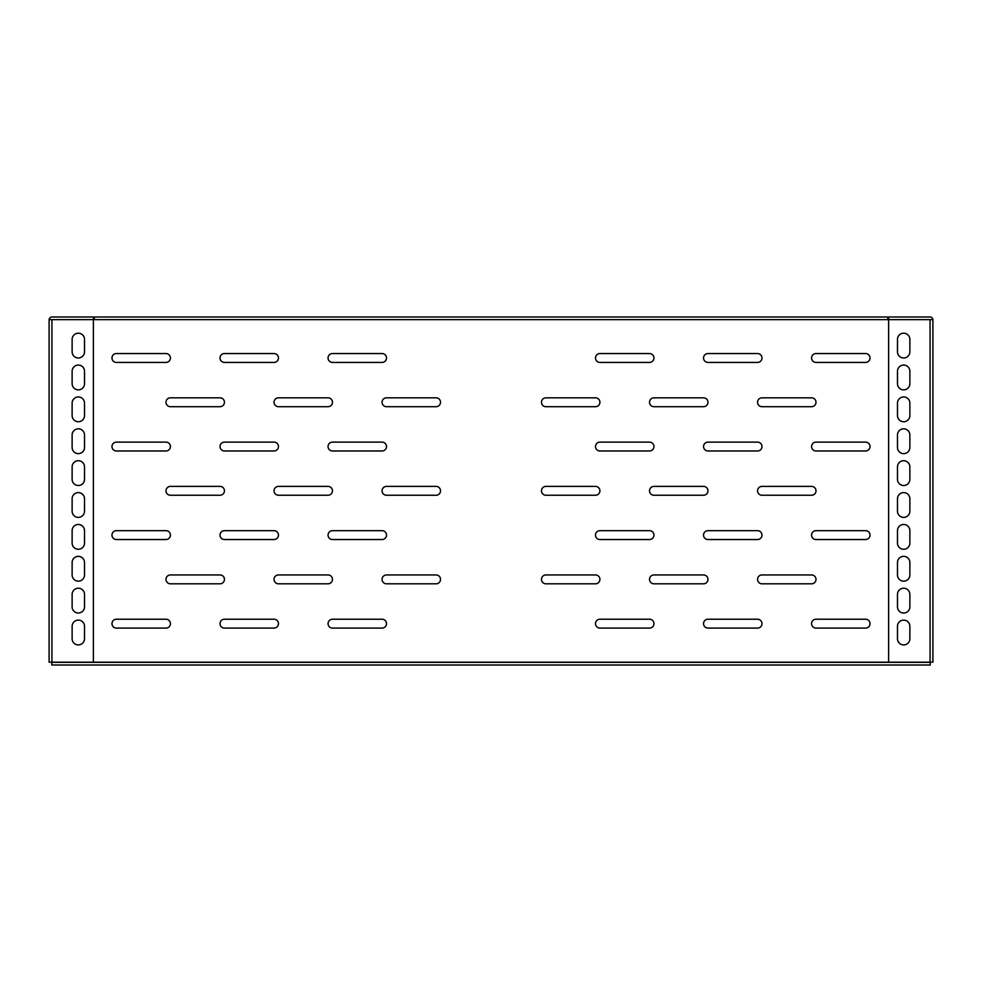 <?xml version="1.0" encoding="UTF-8"?>
<svg xmlns="http://www.w3.org/2000/svg" width="982" height="982" viewBox="0 0 982 982"><rect width="100%" height="100%" fill="white"/><g stroke="black" fill="none" stroke-linecap="round" stroke-linejoin="round"><path stroke-width="1.47" d="M888.624 662.175L49.1 662.175L49.1 319.641L888.624 319.641L888.624 662.175L932.9 662.175L932.9 319.641A2.836 2.836 0 0 0 930.064 316.99L888.624 316.99L888.624 319.641L932.9 319.641M932.9 454.077L932.9 441.679M386.503 397.833A4.431 4.431 0 0 0 382.072 402.264A4.431 4.431 0 0 0 386.503 406.695L436.094 406.695A4.431 4.431 0 0 0 440.525 402.264A4.431 4.431 0 0 0 436.094 397.833L386.503 397.833M278.458 397.833A4.431 4.431 0 0 0 274.039 402.264A4.431 4.431 0 0 0 278.458 406.695L328.049 406.695A4.431 4.431 0 0 0 332.481 402.264A4.431 4.431 0 0 0 328.049 397.833L278.458 397.833M386.503 486.397A4.431 4.431 0 0 0 382.072 490.828A4.431 4.431 0 0 0 386.503 495.247L436.094 495.247A4.431 4.431 0 0 0 440.525 490.828A4.431 4.431 0 0 0 436.094 486.397L386.503 486.397M278.458 486.397A4.431 4.431 0 0 0 274.039 490.828A4.431 4.431 0 0 0 278.458 495.247L328.049 495.247A4.431 4.431 0 0 0 332.481 490.828A4.431 4.431 0 0 0 328.049 486.397L278.458 486.397M170.426 397.833A4.431 4.431 0 0 0 165.995 402.264A4.431 4.431 0 0 0 170.426 406.695L220.017 406.695A4.431 4.431 0 0 0 224.448 402.264A4.431 4.431 0 0 0 220.017 397.833L170.426 397.833M170.426 486.397A4.431 4.431 0 0 0 165.995 490.828A4.431 4.431 0 0 0 170.426 495.247L220.017 495.247A4.431 4.431 0 0 0 224.448 490.828A4.431 4.431 0 0 0 220.017 486.397L170.426 486.397M386.503 574.949A4.431 4.431 0 0 0 382.072 579.38A4.431 4.431 0 0 0 386.503 583.811L436.094 583.811A4.431 4.431 0 0 0 440.525 579.38A4.431 4.431 0 0 0 436.094 574.949L386.503 574.949M278.458 574.949A4.431 4.431 0 0 0 274.039 579.38A4.431 4.431 0 0 0 278.458 583.811L328.049 583.811A4.431 4.431 0 0 0 332.481 579.38A4.431 4.431 0 0 0 328.049 574.949L278.458 574.949M170.426 574.949A4.431 4.431 0 0 0 165.995 579.38A4.431 4.431 0 0 0 170.426 583.811L220.017 583.811A4.431 4.431 0 0 0 224.448 579.38A4.431 4.431 0 0 0 220.017 574.949L170.426 574.949M328.049 357.988A4.431 4.431 0 0 1 332.481 353.557L382.072 353.557A4.431 4.431 0 0 1 386.503 357.988A4.431 4.431 0 0 1 382.072 362.419L332.481 362.419A4.431 4.431 0 0 1 328.049 357.988M220.017 357.988A4.431 4.431 0 0 1 224.448 353.557L274.039 353.557A4.431 4.431 0 0 1 278.458 357.988A4.431 4.431 0 0 1 274.039 362.419L224.448 362.419A4.431 4.431 0 0 1 220.017 357.988M328.049 446.54A4.431 4.431 0 0 1 332.481 442.121L382.072 442.121A4.431 4.431 0 0 1 386.503 446.54A4.431 4.431 0 0 1 382.072 450.971L332.481 450.971A4.431 4.431 0 0 1 328.049 446.54M220.017 446.54A4.431 4.431 0 0 1 224.448 442.121L274.039 442.121A4.431 4.431 0 0 1 278.458 446.54A4.431 4.431 0 0 1 274.039 450.971L224.448 450.971A4.431 4.431 0 0 1 220.017 446.54M328.049 535.104A4.431 4.431 0 0 1 332.481 530.673L382.072 530.673A4.431 4.431 0 0 1 386.503 535.104A4.431 4.431 0 0 1 382.072 539.535L332.481 539.535A4.431 4.431 0 0 1 328.049 535.104M220.017 535.104A4.431 4.431 0 0 1 224.448 530.673L274.039 530.673A4.431 4.431 0 0 1 278.458 535.104A4.431 4.431 0 0 1 274.039 539.535L224.448 539.535A4.431 4.431 0 0 1 220.017 535.104M111.973 357.988A4.431 4.431 0 0 1 116.404 353.557L165.995 353.557A4.431 4.431 0 0 1 170.426 357.988A4.431 4.431 0 0 1 165.995 362.419L116.404 362.419A4.431 4.431 0 0 1 111.973 357.988M111.973 446.54A4.431 4.431 0 0 1 116.404 442.121L165.995 442.121A4.431 4.431 0 0 1 170.426 446.54A4.431 4.431 0 0 1 165.995 450.971L116.404 450.971A4.431 4.431 0 0 1 111.973 446.54M111.973 535.104A4.431 4.431 0 0 1 116.404 530.673L165.995 530.673A4.431 4.431 0 0 1 170.426 535.104A4.431 4.431 0 0 1 165.995 539.535L116.404 539.535A4.431 4.431 0 0 1 111.973 535.104M328.049 623.656A4.431 4.431 0 0 1 332.481 619.225L382.072 619.225A4.431 4.431 0 0 1 386.503 623.656A4.431 4.431 0 0 1 382.072 628.087L332.481 628.087A4.431 4.431 0 0 1 328.049 623.656M220.017 623.656A4.431 4.431 0 0 1 224.448 619.225L274.039 619.225A4.431 4.431 0 0 1 278.458 623.656A4.431 4.431 0 0 1 274.039 628.087L224.448 628.087A4.431 4.431 0 0 1 220.017 623.656M111.973 623.656A4.431 4.431 0 0 1 116.404 619.225L165.995 619.225A4.431 4.431 0 0 1 170.426 623.656A4.431 4.431 0 0 1 165.995 628.087L116.404 628.087A4.431 4.431 0 0 1 111.973 623.656M649.519 402.264A4.431 4.431 0 0 1 653.951 397.833L703.542 397.833A4.431 4.431 0 0 1 707.961 402.264A4.431 4.431 0 0 1 703.542 406.695L653.951 406.695A4.431 4.431 0 0 1 649.519 402.264M649.519 490.828A4.431 4.431 0 0 1 653.951 486.397L703.542 486.397A4.431 4.431 0 0 1 707.961 490.828A4.431 4.431 0 0 1 703.542 495.247L653.951 495.247A4.431 4.431 0 0 1 649.519 490.828M757.552 402.264A4.431 4.431 0 0 1 761.983 397.833L811.574 397.833A4.431 4.431 0 0 1 816.005 402.264A4.431 4.431 0 0 1 811.574 406.695L761.983 406.695A4.431 4.431 0 0 1 757.552 402.264M757.552 490.828A4.431 4.431 0 0 1 761.983 486.397L811.574 486.397A4.431 4.431 0 0 1 816.005 490.828A4.431 4.431 0 0 1 811.574 495.247L761.983 495.247A4.431 4.431 0 0 1 757.552 490.828M541.475 402.264A4.431 4.431 0 0 1 545.906 397.833L595.497 397.833A4.431 4.431 0 0 1 599.928 402.264A4.431 4.431 0 0 1 595.497 406.695L545.906 406.695A4.431 4.431 0 0 1 541.475 402.264M541.475 490.828A4.431 4.431 0 0 1 545.906 486.397L595.497 486.397A4.431 4.431 0 0 1 599.928 490.828A4.431 4.431 0 0 1 595.497 495.247L545.906 495.247A4.431 4.431 0 0 1 541.475 490.828M541.475 579.38A4.431 4.431 0 0 1 545.906 574.949L595.497 574.949A4.431 4.431 0 0 1 599.928 579.38A4.431 4.431 0 0 1 595.497 583.811L545.906 583.811A4.431 4.431 0 0 1 541.475 579.38M649.519 579.38A4.431 4.431 0 0 1 653.951 574.949L703.542 574.949A4.431 4.431 0 0 1 707.961 579.38A4.431 4.431 0 0 1 703.542 583.811L653.951 583.811A4.431 4.431 0 0 1 649.519 579.38M757.552 579.38A4.431 4.431 0 0 1 761.983 574.949L811.574 574.949A4.431 4.431 0 0 1 816.005 579.38A4.431 4.431 0 0 1 811.574 583.811L761.983 583.811A4.431 4.431 0 0 1 757.552 579.38M707.961 353.557A4.431 4.431 0 0 0 703.542 357.988A4.431 4.431 0 0 0 707.961 362.419L757.552 362.419A4.431 4.431 0 0 0 761.983 357.988A4.431 4.431 0 0 0 757.552 353.557L707.961 353.557M707.961 442.121A4.431 4.431 0 0 0 703.542 446.54A4.431 4.431 0 0 0 707.961 450.971L757.552 450.971A4.431 4.431 0 0 0 761.983 446.54A4.431 4.431 0 0 0 757.552 442.121L707.961 442.121M707.961 530.673A4.431 4.431 0 0 0 703.542 535.104A4.431 4.431 0 0 0 707.961 539.535L757.552 539.535A4.431 4.431 0 0 0 761.983 535.104A4.431 4.431 0 0 0 757.552 530.673L707.961 530.673M816.005 353.557A4.431 4.431 0 0 0 811.574 357.988A4.431 4.431 0 0 0 816.005 362.419L865.596 362.419A4.431 4.431 0 0 0 870.027 357.988A4.431 4.431 0 0 0 865.596 353.557L816.005 353.557M816.005 442.121A4.431 4.431 0 0 0 811.574 446.54A4.431 4.431 0 0 0 816.005 450.971L865.596 450.971A4.431 4.431 0 0 0 870.027 446.54A4.431 4.431 0 0 0 865.596 442.121L816.005 442.121M816.005 530.673A4.431 4.431 0 0 0 811.574 535.104A4.431 4.431 0 0 0 816.005 539.535L865.596 539.535A4.431 4.431 0 0 0 870.027 535.104A4.431 4.431 0 0 0 865.596 530.673L816.005 530.673M599.928 353.557A4.431 4.431 0 0 0 595.497 357.988A4.431 4.431 0 0 0 599.928 362.419L649.519 362.419A4.431 4.431 0 0 0 653.951 357.988A4.431 4.431 0 0 0 649.519 353.557L599.928 353.557M599.928 442.121A4.431 4.431 0 0 0 595.497 446.54A4.431 4.431 0 0 0 599.928 450.971L649.519 450.971A4.431 4.431 0 0 0 653.951 446.54A4.431 4.431 0 0 0 649.519 442.121L599.928 442.121M599.928 530.673A4.431 4.431 0 0 0 595.497 535.104A4.431 4.431 0 0 0 599.928 539.535L649.519 539.535A4.431 4.431 0 0 0 653.951 535.104A4.431 4.431 0 0 0 649.519 530.673L599.928 530.673M599.928 619.225A4.431 4.431 0 0 0 595.497 623.656A4.431 4.431 0 0 0 599.928 628.087L649.519 628.087A4.431 4.431 0 0 0 653.951 623.656A4.431 4.431 0 0 0 649.519 619.225L599.928 619.225M707.961 619.225A4.431 4.431 0 0 0 703.542 623.656A4.431 4.431 0 0 0 707.961 628.087L757.552 628.087A4.431 4.431 0 0 0 761.983 623.656A4.431 4.431 0 0 0 757.552 619.225L707.961 619.225M816.005 619.225A4.431 4.431 0 0 0 811.574 623.656A4.431 4.431 0 0 0 816.005 628.087L865.596 628.087A4.431 4.431 0 0 0 870.027 623.656A4.431 4.431 0 0 0 865.596 619.225L816.005 619.225M909.872 339.391A6.199 6.199 0 0 0 903.673 333.193A6.199 6.199 0 0 0 897.474 339.391A6.199 6.199 0 0 1 903.673 333.193A6.199 6.199 0 0 1 909.872 339.391L909.872 351.789A6.199 6.199 0 0 1 903.673 357.988A6.199 6.199 0 0 1 897.474 351.789A6.199 6.199 0 0 0 903.673 357.988A6.199 6.199 0 0 0 909.872 351.789M909.872 371.27A6.199 6.199 0 0 0 903.673 365.071A6.199 6.199 0 0 0 897.474 371.27A6.199 6.199 0 0 1 903.673 365.071A6.199 6.199 0 0 1 909.872 371.27L909.872 383.667A6.199 6.199 0 0 1 903.673 389.866A6.199 6.199 0 0 1 897.474 383.667A6.199 6.199 0 0 0 903.673 389.866A6.199 6.199 0 0 0 909.872 383.667M909.872 403.148A6.199 6.199 0 0 0 903.673 396.949A6.199 6.199 0 0 0 897.474 403.148A6.199 6.199 0 0 1 903.673 396.949A6.199 6.199 0 0 1 909.872 403.148L909.872 415.546A6.199 6.199 0 0 1 903.673 421.744A6.199 6.199 0 0 1 897.474 415.546A6.199 6.199 0 0 0 903.673 421.744A6.199 6.199 0 0 0 909.872 415.546M909.872 435.026A6.199 6.199 0 0 0 903.673 428.827A6.199 6.199 0 0 0 897.474 435.026A6.199 6.199 0 0 1 903.673 428.827A6.199 6.199 0 0 1 909.872 435.026L909.872 447.436A6.199 6.199 0 0 1 903.673 453.635A6.199 6.199 0 0 1 897.474 447.436A6.199 6.199 0 0 0 903.673 453.635A6.199 6.199 0 0 0 909.872 447.436M909.872 466.916A6.199 6.199 0 0 0 903.673 460.718A6.199 6.199 0 0 0 897.474 466.916A6.199 6.199 0 0 1 903.673 460.718A6.199 6.199 0 0 1 909.872 466.916L909.872 479.314A6.199 6.199 0 0 1 903.673 485.513A6.199 6.199 0 0 1 897.474 479.314A6.199 6.199 0 0 0 903.673 485.513A6.199 6.199 0 0 0 909.872 479.314M909.872 498.795A6.199 6.199 0 0 0 903.673 492.596A6.199 6.199 0 0 0 897.474 498.795A6.199 6.199 0 0 1 903.673 492.596A6.199 6.199 0 0 1 909.872 498.795L909.872 511.192A6.199 6.199 0 0 1 903.673 517.391A6.199 6.199 0 0 1 897.474 511.192A6.199 6.199 0 0 0 903.673 517.391A6.199 6.199 0 0 0 909.872 511.192M909.872 530.673A6.199 6.199 0 0 0 903.673 524.474A6.199 6.199 0 0 0 897.474 530.673A6.199 6.199 0 0 1 903.673 524.474A6.199 6.199 0 0 1 909.872 530.673L909.872 543.071A6.199 6.199 0 0 1 903.673 549.269A6.199 6.199 0 0 1 897.474 543.071A6.199 6.199 0 0 0 903.673 549.269A6.199 6.199 0 0 0 909.872 543.071M909.872 562.551A6.199 6.199 0 0 0 903.673 556.352A6.199 6.199 0 0 0 897.474 562.551A6.199 6.199 0 0 1 903.673 556.352A6.199 6.199 0 0 1 909.872 562.551L909.872 574.949A6.199 6.199 0 0 1 903.673 581.148A6.199 6.199 0 0 1 897.474 574.949A6.199 6.199 0 0 0 903.673 581.148A6.199 6.199 0 0 0 909.872 574.949M84.526 339.391A6.199 6.199 0 0 0 78.327 333.193A6.199 6.199 0 0 0 72.128 339.391A6.199 6.199 0 0 1 78.327 333.193A6.199 6.199 0 0 1 84.526 339.391L84.526 351.789A6.199 6.199 0 0 1 78.327 357.988A6.199 6.199 0 0 1 72.128 351.789A6.199 6.199 0 0 0 78.327 357.988A6.199 6.199 0 0 0 84.526 351.789M84.526 371.27A6.199 6.199 0 0 0 78.327 365.071A6.199 6.199 0 0 0 72.128 371.27A6.199 6.199 0 0 1 78.327 365.071A6.199 6.199 0 0 1 84.526 371.27L84.526 383.667A6.199 6.199 0 0 1 78.327 389.866A6.199 6.199 0 0 1 72.128 383.667A6.199 6.199 0 0 0 78.327 389.866A6.199 6.199 0 0 0 84.526 383.667M84.526 403.148A6.199 6.199 0 0 0 78.327 396.949A6.199 6.199 0 0 0 72.128 403.148A6.199 6.199 0 0 1 78.327 396.949A6.199 6.199 0 0 1 84.526 403.148L84.526 415.546A6.199 6.199 0 0 1 78.327 421.744A6.199 6.199 0 0 1 72.128 415.546A6.199 6.199 0 0 0 78.327 421.744A6.199 6.199 0 0 0 84.526 415.546M84.526 435.026A6.199 6.199 0 0 0 78.327 428.827A6.199 6.199 0 0 0 72.128 435.026A6.199 6.199 0 0 1 78.327 428.827A6.199 6.199 0 0 1 84.526 435.026L84.526 447.436A6.199 6.199 0 0 1 78.327 453.635A6.199 6.199 0 0 1 72.128 447.436A6.199 6.199 0 0 0 78.327 453.635A6.199 6.199 0 0 0 84.526 447.436M84.526 466.916A6.199 6.199 0 0 0 78.327 460.718A6.199 6.199 0 0 0 72.128 466.916A6.199 6.199 0 0 1 78.327 460.718A6.199 6.199 0 0 1 84.526 466.916L84.526 479.314A6.199 6.199 0 0 1 78.327 485.513A6.199 6.199 0 0 1 72.128 479.314A6.199 6.199 0 0 0 78.327 485.513A6.199 6.199 0 0 0 84.526 479.314M84.526 498.795A6.199 6.199 0 0 0 78.327 492.596A6.199 6.199 0 0 0 72.128 498.795A6.199 6.199 0 0 1 78.327 492.596A6.199 6.199 0 0 1 84.526 498.795L84.526 511.192A6.199 6.199 0 0 1 78.327 517.391A6.199 6.199 0 0 1 72.128 511.192A6.199 6.199 0 0 0 78.327 517.391A6.199 6.199 0 0 0 84.526 511.192M84.526 530.673A6.199 6.199 0 0 0 78.327 524.474A6.199 6.199 0 0 0 72.128 530.673A6.199 6.199 0 0 1 78.327 524.474A6.199 6.199 0 0 1 84.526 530.673L84.526 543.071A6.199 6.199 0 0 1 78.327 549.269A6.199 6.199 0 0 1 72.128 543.071A6.199 6.199 0 0 0 78.327 549.269A6.199 6.199 0 0 0 84.526 543.071M84.526 562.551A6.199 6.199 0 0 0 78.327 556.352A6.199 6.199 0 0 0 72.128 562.551A6.199 6.199 0 0 1 78.327 556.352A6.199 6.199 0 0 1 84.526 562.551L84.526 574.949A6.199 6.199 0 0 1 78.327 581.148A6.199 6.199 0 0 1 72.128 574.949A6.199 6.199 0 0 0 78.327 581.148A6.199 6.199 0 0 0 84.526 574.949M909.872 626.32A6.199 6.199 0 0 0 903.673 620.121A6.199 6.199 0 0 0 897.474 626.32A6.199 6.199 0 0 1 903.673 620.121A6.199 6.199 0 0 1 909.872 626.32L909.872 638.717A6.199 6.199 0 0 1 903.673 644.916A6.199 6.199 0 0 1 897.474 638.717A6.199 6.199 0 0 0 903.673 644.916A6.199 6.199 0 0 0 909.872 638.717M84.526 626.32A6.199 6.199 0 0 0 78.327 620.121A6.199 6.199 0 0 0 72.128 626.32A6.199 6.199 0 0 1 78.327 620.121A6.199 6.199 0 0 1 84.526 626.32L84.526 638.717A6.199 6.199 0 0 1 78.327 644.916A6.199 6.199 0 0 1 72.128 638.717A6.199 6.199 0 0 0 78.327 644.916A6.199 6.199 0 0 0 84.526 638.717M84.526 594.429A6.199 6.199 0 0 0 78.327 588.23A6.199 6.199 0 0 0 72.128 594.429A6.199 6.199 0 0 1 78.327 588.23A6.199 6.199 0 0 1 84.526 594.429L84.526 606.827A6.199 6.199 0 0 1 78.327 613.026A6.199 6.199 0 0 1 72.128 606.827A6.199 6.199 0 0 0 78.327 613.026A6.199 6.199 0 0 0 84.526 606.827M909.872 594.429A6.199 6.199 0 0 0 903.673 588.23A6.199 6.199 0 0 0 897.474 594.429A6.199 6.199 0 0 1 903.673 588.23A6.199 6.199 0 0 1 909.872 594.429L909.872 606.827A6.199 6.199 0 0 1 903.673 613.026A6.199 6.199 0 0 1 897.474 606.827A6.199 6.199 0 0 0 903.673 613.026A6.199 6.199 0 0 0 909.872 606.827M49.1 662.175L49.1 319.825M930.249 662.175L930.249 665.01L51.751 665.01L51.751 662.175M887.74 316.99L887.74 319.641L94.26 319.641L94.26 316.99L887.74 316.99M930.249 662.359L51.751 662.359M72.128 606.827L72.128 594.429M72.128 638.717L72.128 626.32M93.376 662.175L93.376 316.99L51.936 316.99A2.836 2.836 0 0 0 49.1 319.641M72.128 574.949L72.128 562.551M72.128 543.071L72.128 530.673M72.128 511.192L72.128 498.795M72.128 479.314L72.128 466.916M72.128 447.436L72.128 435.026M72.128 415.546L72.128 403.148M72.128 383.667L72.128 371.27M72.128 351.789L72.128 339.391M897.474 606.827L897.474 594.429M897.474 638.717L897.474 626.32M897.474 574.949L897.474 562.551M897.474 543.071L897.474 530.673M897.474 511.192L897.474 498.795M897.474 479.314L897.474 466.916M897.474 447.436L897.474 435.026M897.474 415.546L897.474 403.148M897.474 383.667L897.474 371.27M897.474 351.789L897.474 339.391M51.936 662.175L51.936 319.641M930.064 319.641L930.064 662.175"/></g></svg>

